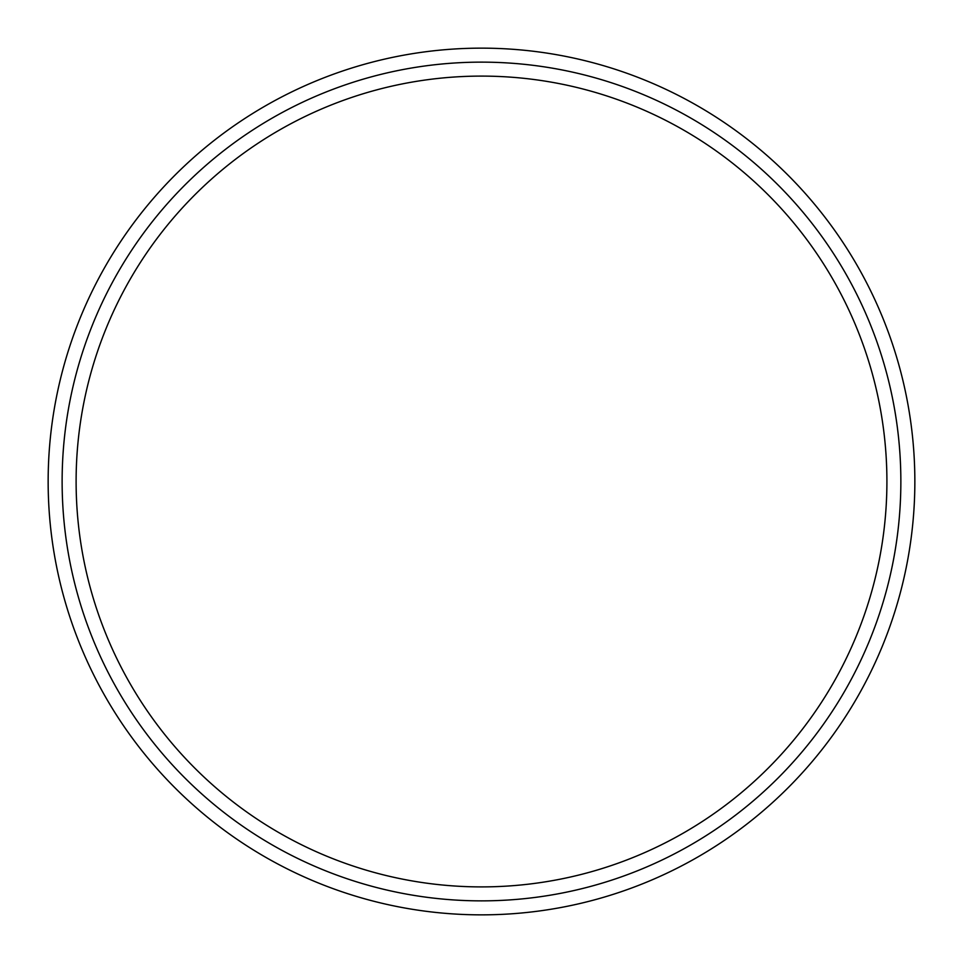 <?xml version="1.0" encoding="UTF-8"?>
<svg xmlns="http://www.w3.org/2000/svg" width="963" height="963" viewBox="0 0 963 963"><rect width="100%" height="100%" fill="white"/><g stroke="black" fill="none" stroke-linecap="round" stroke-linejoin="round"><path stroke-width="0.72" stroke-dasharray="4.82 3.61" d="M62.126 481.5A419.374 419.374 0 0 1 691.181 118.317A419.374 419.374 0 0 1 691.181 844.683A419.374 419.374 0 0 1 62.126 481.5A419.374 419.374 0 0 1 691.181 118.317A419.374 419.374 0 0 1 691.181 844.683A419.374 419.374 0 0 1 62.126 481.5A419.374 419.374 0 0 1 691.181 118.317A419.374 419.374 0 0 1 691.181 844.683A419.374 419.374 0 0 1 62.126 481.5M76.113 481.5A405.387 405.387 0 0 1 684.199 130.414A405.387 405.387 0 0 1 684.199 832.586A405.387 405.387 0 0 1 76.113 481.5M48.15 481.5A433.35 433.35 0 0 1 698.175 106.207A433.35 433.35 0 0 1 698.175 856.793A433.35 433.35 0 0 1 48.15 481.5"/><path stroke-width="1.44" d="M62.126 481.5A419.374 419.374 0 0 1 691.181 118.317A419.374 419.374 0 0 1 691.181 844.683A419.374 419.374 0 0 1 62.126 481.5M48.15 481.5A433.35 433.35 0 0 1 698.175 106.207A433.35 433.35 0 0 1 698.175 856.793A433.35 433.35 0 0 1 48.15 481.5M76.113 481.5A405.387 405.387 0 0 1 684.199 130.414A405.387 405.387 0 0 1 684.199 832.586A405.387 405.387 0 0 1 76.113 481.5"/></g></svg>
